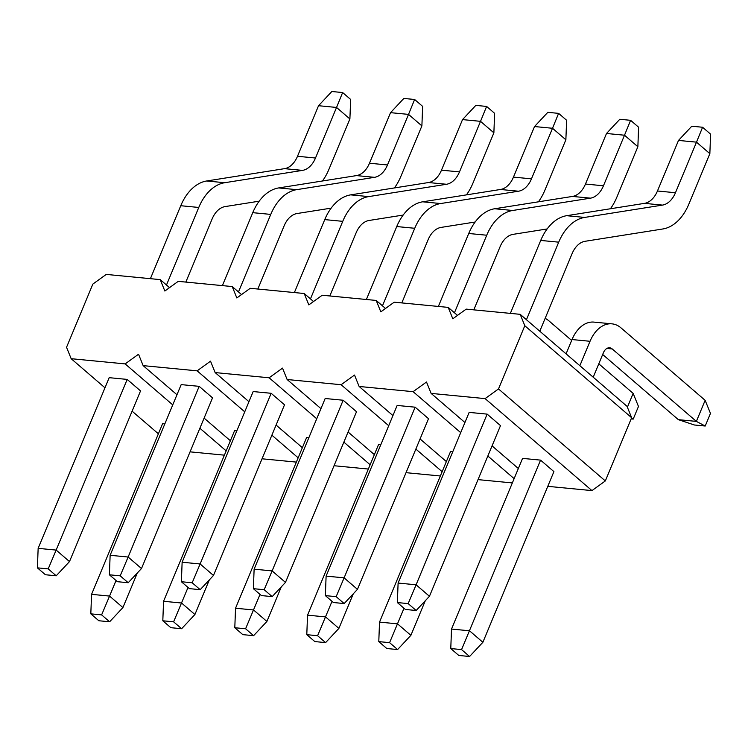 <?xml version="1.0" encoding="UTF-8"?>
<svg xmlns="http://www.w3.org/2000/svg" width="748" height="748" viewBox="0 0 748 748"><rect width="100%" height="100%" fill="white"/><g stroke="black" fill="none" stroke-linecap="round" stroke-linejoin="round"><path stroke-width="1.12" d="M675.453 192.732L657.455 190.992L678.501 140.428L696.5 142.157L675.453 192.732A24.067 15.886 -84.5 0 1 662.476 205.102L584.665 217.425A48.134 31.762 95.5 0 0 558.719 242.165L526.442 319.714M657.455 190.992A24.067 15.886 -84.5 0 1 644.486 203.363L566.666 215.695A48.134 31.762 95.5 0 0 540.72 240.435L510.36 313.384M678.501 140.428L691.788 126.216L702.587 127.254L696.5 142.157L709.852 153.658L688.805 204.223A48.134 31.762 -84.5 0 1 662.868 228.972L585.048 241.295A24.067 15.886 95.5 0 0 572.08 253.666L539.794 331.214M416.169 610.499L429.455 596.287L500.496 425.621L487.144 414.121L469.146 412.391L398.104 583.057L397.356 602.561L405.369 609.461L416.169 610.499L408.156 603.599L397.356 602.561M487.144 414.121L416.103 584.796L398.104 583.057M429.455 596.287L416.103 584.796L408.156 603.599M709.852 153.658L710.6 134.154L702.587 127.254M606.89 348.437L612.229 348.951L696.369 421.395L705.14 400.33L621.008 327.886A33.697 22.234 95.5 0 0 611.957 323.847L593.959 322.108A33.697 22.234 95.5 0 0 572.033 339.545L566.077 353.841M705.14 400.33L710.469 413.392L705.205 426.033L696.369 421.395L678.371 419.665L602.673 354.487M611.957 323.847A33.697 22.234 95.5 0 0 590.032 341.284L579.859 365.707M612.229 348.951A9.631 6.349 95.5 0 0 609.648 347.801A9.631 6.349 95.5 0 0 603.384 352.785L593.22 377.207M553.913 471.614L482.871 642.289L469.52 630.788L451.521 629.049L450.773 648.553L458.786 655.454L469.585 656.492L461.572 649.601L540.561 460.123L553.913 471.614M482.871 642.289L469.585 656.492M705.205 426.033L694.406 424.995L678.371 419.665M451.521 629.049L522.562 458.384L540.561 460.123M461.572 649.601L450.773 648.553M603.458 185.785L585.46 184.045L606.506 133.481L624.505 135.22L603.458 185.785A24.067 15.886 -84.5 0 1 590.49 198.155L512.67 210.487A48.134 31.762 95.5 0 0 486.733 235.227L454.447 312.767M585.46 184.045A24.067 15.886 -84.5 0 1 572.491 196.425L494.671 208.748A48.134 31.762 95.5 0 0 468.734 233.488L438.365 306.437M547.134 228.953L513.053 234.358A24.067 15.886 95.5 0 0 500.085 246.728L473.802 309.859M606.506 133.481L619.793 119.269L630.592 120.316L624.505 135.22L637.866 146.72L616.81 197.285A48.134 31.762 -84.5 0 1 610.396 208.767M344.174 603.561L357.46 589.349L428.511 418.684L415.149 407.183L397.151 405.444L326.109 576.11L325.361 595.614L333.374 602.514L344.174 603.561L336.161 596.661L325.361 595.614M415.149 407.183L344.108 577.849L326.109 576.11M357.46 589.349L344.108 577.849L336.161 596.661M637.866 146.72L638.605 127.216L630.592 120.316M425.285 600.756L410.886 635.342L397.525 623.841L379.526 622.112L378.787 641.616L386.8 648.516L397.599 649.554L389.586 642.654L404.004 608.283M598.793 363.809L633.145 393.383L627.394 407.211M571.659 340.443L549.013 320.939A33.697 22.234 95.5 0 0 545.142 318.377M631.452 418.169L633.21 419.095L631.153 418.899M633.145 393.383L638.474 406.454L633.21 419.095M410.886 635.342L397.599 649.554M379.526 622.112L450.577 451.446L452.802 451.652M389.586 642.654L378.787 641.616M531.463 178.847L513.465 177.108L534.521 126.543L552.52 128.273L531.463 178.847A24.067 15.886 -84.5 0 1 518.495 191.217L440.675 203.54A48.134 31.762 95.5 0 0 414.738 228.28L382.462 305.829M513.465 177.108A24.067 15.886 -84.5 0 1 500.496 189.478L422.676 201.81A48.134 31.762 95.5 0 0 396.739 226.551L366.38 299.499M475.148 222.016L441.058 227.411A24.067 15.886 95.5 0 0 428.09 239.781L401.816 302.912M534.521 126.543L547.807 112.331L558.606 113.369L552.52 128.273L565.871 139.773L544.825 190.338A48.134 31.762 -84.5 0 1 538.41 201.82M272.188 596.614L285.474 582.402L356.516 411.737L343.164 400.236L325.165 398.506L254.124 569.172L253.376 588.676L261.389 595.576L272.188 596.614L264.175 589.714L253.376 588.676M343.164 400.236L272.122 570.911L254.124 569.172M285.474 582.402L272.122 570.911L264.175 589.714M565.871 139.773L566.619 120.269L558.606 113.369M353.29 593.809L338.891 628.404L325.539 616.904L307.54 615.165L306.792 634.669L314.805 641.569L325.604 642.616L317.591 635.716L332.019 601.345M338.891 628.404L325.604 642.616M307.54 615.165L378.582 444.499L380.807 444.714M317.591 635.716L306.792 634.669M459.478 171.9L441.479 170.17L462.526 119.596L480.525 121.335L459.478 171.9A24.067 15.886 -84.5 0 1 446.509 184.27L368.689 196.602A48.134 31.762 95.5 0 0 342.743 221.343L310.467 298.882M441.479 170.17A24.067 15.886 -84.5 0 1 428.511 182.54L350.69 194.863A48.134 31.762 95.5 0 0 324.754 219.603L294.385 292.552M403.153 215.069L369.073 220.473A24.067 15.886 95.5 0 0 356.104 232.843L329.821 295.974M462.526 119.596L475.812 105.384L486.611 106.431L480.525 121.335L493.876 132.835L472.829 183.4A48.134 31.762 -84.5 0 1 466.415 194.882M200.193 589.676L213.479 575.464L284.521 404.799L271.169 393.298L253.17 391.559L182.129 562.234L181.381 581.729L189.394 588.629L200.193 589.676L192.18 582.776L181.381 581.729M271.169 393.298L200.127 563.964L182.129 562.234M213.479 575.464L200.127 563.964L192.18 582.776M493.876 132.835L494.624 113.331L486.611 106.431M281.295 586.871L266.896 621.457L253.544 609.966L235.545 608.227L234.797 627.731L242.81 634.631L253.609 635.669L245.596 628.769L260.024 594.398M266.896 621.457L253.609 635.669M235.545 608.227L306.587 437.561L308.821 437.776M245.596 628.769L234.797 627.731M387.483 164.962L369.484 163.223L390.54 112.658L408.53 114.388L387.483 164.962A24.067 15.886 -84.5 0 1 374.514 177.332L296.694 189.655A48.134 31.762 95.5 0 0 270.757 214.405L238.481 291.944M369.484 163.223A24.067 15.886 -84.5 0 1 356.516 175.593L278.695 187.926A48.134 31.762 95.5 0 0 252.759 212.666L222.39 285.614M331.168 208.131L297.078 213.526A24.067 15.886 95.5 0 0 284.109 225.896L257.836 289.027M390.54 112.658L403.827 98.446L414.626 99.484L408.53 114.388L421.891 125.888L400.834 176.463A48.134 31.762 -84.5 0 1 394.42 187.935M128.207 582.729L141.494 568.527L212.535 397.852L199.174 386.351L181.184 384.622L110.134 555.287L109.395 574.791L117.408 581.692L128.207 582.729L120.194 575.829L109.395 574.791M199.174 386.351L128.132 557.026L110.134 555.287M141.494 568.527L128.132 557.026L120.194 575.829M421.891 125.888L422.639 106.384L414.626 99.484M209.309 579.934L194.91 614.519L181.558 603.019L163.56 601.28L162.812 620.784L170.825 627.684L181.624 628.731L173.611 621.831L188.029 587.461M194.91 614.519L181.624 628.731M163.56 601.28L234.601 430.614L236.826 430.829M173.611 621.831L162.812 620.784M38.148 548.349L109.189 377.675L127.188 379.414L56.147 550.079L38.148 548.349L37.4 567.854L45.413 574.745L56.212 575.792L48.199 568.891L37.4 567.854M127.188 379.414L140.54 390.914L69.499 561.58L56.147 550.079L48.199 568.891M259.173 201.184L225.092 206.588A24.067 15.886 95.5 0 0 212.114 218.958L185.841 282.089M318.545 105.711L331.832 91.508L342.631 92.546L336.544 107.45L315.497 158.015L297.498 156.285L318.545 105.711L336.544 107.45L349.896 118.951L328.849 169.516A48.134 31.762 -84.5 0 1 322.435 180.997M315.497 158.015A24.067 15.886 -84.5 0 1 302.519 170.385L224.699 182.718A48.134 31.762 95.5 0 0 198.762 207.458L166.486 284.997M69.499 561.58L56.212 575.792M297.498 156.285A24.067 15.886 -84.5 0 1 284.53 168.655L206.71 180.979A48.134 31.762 95.5 0 0 180.764 205.719L150.404 278.667M349.896 118.951L350.644 99.447L342.631 92.546M164.831 423.892L162.606 423.677L91.565 594.342L90.817 613.846L98.83 620.746L109.629 621.784L101.616 614.884L109.563 596.081L91.565 594.342M137.314 572.987L122.915 607.572L109.563 596.081L116.043 580.513M122.915 607.572L109.629 621.784M101.616 614.884L90.817 613.846M169.544 287.634L160.231 279.621L106.244 274.413L92.855 284.081L66.544 347.287L71.163 358.694L125.15 363.902L138.539 354.234L143.149 365.632L176.967 394.748M520.187 314.328L627.03 406.323L631.639 417.721L524.806 325.735L520.187 314.328L466.2 309.12L452.811 318.788L448.202 307.391L394.205 302.183L380.826 311.851L376.207 300.444L322.22 295.236L308.831 304.904L304.221 293.506L250.225 288.298L236.836 297.966L232.226 286.559L178.23 281.351L164.85 291.019L160.231 279.621M244.736 411.821L197.145 370.84L143.149 365.632M197.145 370.84L210.525 361.172L215.144 372.579L269.13 377.787L282.52 368.119L287.129 379.517L341.125 384.724L354.515 375.057L359.124 386.464L413.12 391.671L426.5 382.004L431.119 393.401L464.929 422.517M485.106 398.609L498.495 388.941L605.328 480.936L591.949 490.604L485.106 398.609L431.119 393.401M524.806 325.735L498.495 388.941M385.519 308.457L376.207 300.444M440.357 475.98L406.033 472.671M368.362 469.043L334.038 465.733M262.052 458.795L296.376 462.105M224.381 455.158L190.057 451.848M605.328 480.936L631.639 417.721M547.788 486.34L591.949 490.604M512.352 482.928L478.019 479.618M341.125 384.724L388.717 425.706M415.86 449.071L442.143 471.698M446.36 461.572L420.077 438.945M392.934 415.579L359.124 386.464M413.12 391.671L460.712 432.653M487.846 456.018L514.128 478.645M492.062 445.883L518.345 468.51M457.505 315.404L448.202 307.391M374.365 454.634L348.082 431.998M320.948 408.632L287.129 379.517M269.13 377.787L316.731 418.768M343.865 442.133L370.148 464.76M302.37 447.687L276.087 425.06M248.953 401.695L215.144 372.579M298.153 457.823L271.87 435.186M204.101 418.113L230.384 440.75M125.15 363.902L172.751 404.883M199.884 428.249L226.167 450.876M158.389 433.803L132.106 411.176M104.972 387.81L71.163 358.694M241.529 294.572L232.226 286.559M313.524 301.519L304.221 293.506M558.719 242.165L540.72 240.435M662.476 205.102L644.486 203.363M584.665 217.425L566.666 215.695M590.032 341.284L572.033 339.545M486.733 235.227L468.734 233.488M590.49 198.155L572.491 196.425M512.67 210.487L494.671 208.748M414.738 228.28L396.739 226.551M518.495 191.217L500.496 189.478M440.675 203.54L422.676 201.81M342.743 221.343L324.754 219.603M446.509 184.27L428.511 182.54M368.689 196.602L350.69 194.863M270.757 214.405L252.759 212.666M374.514 177.332L356.516 175.593M296.694 189.655L278.695 187.926M302.519 170.385L284.53 168.655M224.699 182.718L206.71 180.979M198.762 207.458L180.764 205.719"/></g></svg>
